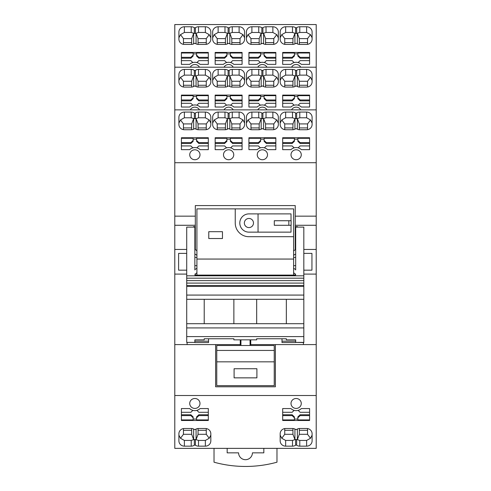 <?xml version="1.0" encoding="UTF-8"?>
<svg xmlns="http://www.w3.org/2000/svg" width="491" height="491" viewBox="0 0 491 491"><rect width="100%" height="100%" fill="white"/><g stroke="black" fill="none" stroke-linecap="round" stroke-linejoin="round"><path stroke-width="0.74" d="M288.837 220.735L291.12 220.735L291.12 225.301L274.297 225.301L274.297 220.735L288.837 220.735L288.837 225.301M248.919 227.579A4.56 4.56 0 0 0 253.485 223.018A4.56 4.56 0 0 0 248.919 218.458A4.56 4.56 0 0 0 244.358 223.018A4.56 4.56 0 0 0 248.919 227.579M291.016 225.301L291.016 232.139L258.045 232.139L258.045 213.892L291.016 213.892L291.016 220.735M258.045 213.892L248.919 213.892A9.126 9.126 0 0 0 239.798 223.018A9.126 9.126 0 0 0 248.919 232.139L258.045 232.139M204.213 299.295L204.213 323.704M303.825 342.393L295.68 342.393L303.825 342.565L303.825 323.704L186.715 323.704L186.715 286.413L303.825 286.413L303.825 295.079L186.715 295.079M256.676 299.295L256.676 323.704M233.869 323.704L233.869 299.295M303.825 327.927L186.715 327.927L186.715 323.704M303.825 323.704L303.825 299.295L186.715 299.295M286.333 323.704L286.333 299.295M303.825 299.295L303.825 295.079M186.715 286.413L186.715 285.492L303.825 285.492L303.825 286.413M303.825 285.492L303.825 283.098L186.715 283.098L186.715 285.492M186.715 283.098L303.825 283.098M303.825 283L303.825 280.619L186.715 280.619L186.715 283M186.715 280.619L303.825 280.619M303.825 279.017L303.825 280.551L303.825 278.188L186.715 278.188L186.715 280.551M186.715 278.188L303.825 278.188M234.097 368.729L234.097 377.855L256.903 377.855L256.903 368.729L234.097 368.735L256.903 368.729M186.715 281.435L186.715 282.552M194.859 342.393L186.715 342.393L194.859 342.393L194.859 339.846L204.213 339.846L204.213 338.759L233.869 338.759L233.869 339.846L256.676 339.846L256.676 338.759L286.333 338.759L286.333 339.846L295.68 339.846L295.68 342.393M303.825 336.593L186.715 336.593L186.715 327.927M303.825 278.151L303.825 275.807L186.715 275.807L186.715 278.151M186.715 342.393L186.715 336.593M195.32 226.646L193.491 226.646L193.491 227.106L186.715 227.106L186.715 275.807M303.825 281.435L303.825 282.552M295.226 226.646L297.509 226.646L297.509 227.106L303.825 227.106L295.68 227.106L303.825 227.112L303.825 275.807M208.773 231.684L222.46 231.684L222.46 238.528L208.773 238.528L208.773 231.684M235.238 223.018A13.687 13.687 0 0 0 248.919 236.705L293.63 236.705L293.63 208.878L235.238 208.878L235.238 223.018M194.859 227.106L186.715 227.112L194.859 227.106L194.859 269.982M208.546 338.759L208.546 342.552L194.859 342.552L208.546 342.552M191.668 85.268L183.456 85.268M206.269 85.268L198.057 85.268M193.65 86.526L193.65 75.939L191.668 81.261L191.668 87.06M205.355 75.129L198.505 75.129L198.505 69.415L205.355 69.415L205.355 75.129L209.227 77.29L206.269 81.261L198.057 81.261L198.057 87.06M225.424 85.268L217.218 85.268M227.407 86.526L227.407 75.939L225.424 81.261L225.424 87.06M240.025 85.268L231.813 85.268M239.111 75.129L232.261 75.129L232.261 69.415L239.111 69.415L239.111 75.129L242.984 77.29L240.025 81.261L231.813 81.261L231.813 87.06M259.187 85.268L250.975 85.268M273.782 85.268L265.576 85.268M261.169 86.526L261.169 75.939L259.187 81.261L259.187 87.06M272.873 75.129L266.024 75.129L266.024 69.415L272.873 69.415L272.873 75.129L276.746 77.29L273.782 81.261L265.576 81.261L265.576 87.06M292.943 85.268L284.731 85.268M294.925 86.526L294.925 75.939L292.943 81.261L292.943 87.06M307.544 85.268L299.332 85.268M306.63 75.129L299.78 75.129L299.78 69.415L306.63 69.415L306.63 75.129L310.502 77.29L307.544 81.261L299.332 81.261L299.332 87.06M292.943 127.924L284.731 127.924M294.925 129.182L294.925 118.589L292.943 123.916L292.943 129.716M307.544 127.924L299.332 127.924M306.63 117.785L299.78 117.785L299.78 112.071L306.63 112.071L306.63 117.785L310.502 119.939L307.544 123.916L299.332 123.916L299.332 129.716M273.782 127.924L265.576 127.924M259.187 127.924L250.975 127.924M261.169 129.182L261.169 118.589L259.187 123.916L259.187 129.716M272.873 117.785L266.024 117.785L266.024 112.071L272.873 112.071L272.873 117.785L276.746 119.939L273.782 123.916L265.576 123.916L265.576 129.716M225.424 127.924L217.218 127.924M227.407 129.182L227.407 118.589L225.424 123.916L225.424 129.716M240.025 127.924L231.813 127.924M239.111 117.785L232.261 117.785L232.261 112.071L239.111 112.071L239.111 117.785L242.984 119.939L240.025 123.916L231.813 123.916L231.813 129.716M206.269 127.924L198.057 127.924M191.668 127.924L183.456 127.924M193.65 129.182L193.65 118.589L191.668 123.916L191.668 129.716M205.355 117.785L198.505 117.785L198.505 112.071L205.355 112.071L205.355 117.785L209.227 119.939L206.269 123.916L198.057 123.916L198.057 129.716M281.994 342.552L295.68 342.552L281.994 342.552L281.994 338.759M295.68 227.106L295.68 269.982M194.859 275.089L295.68 275.089M216.758 385.656L216.758 361.83L274.242 361.83L274.242 385.656L216.758 385.656M240.94 339.846L240.94 345.504L250.06 345.504L250.06 339.846L250.06 345.075L250.748 345.075M187.108 342.565L187.108 344.59L240.252 344.59L240.252 345.504L216.758 345.504L216.758 361.83M250.748 339.846L250.748 345.504L274.242 345.504L274.242 361.83M208.546 341.184L194.859 341.184L194.859 339.846M281.994 341.184L295.68 341.184L295.68 339.846M293.63 236.705L293.63 259.058L196.916 259.058L196.916 275.089M196.916 259.058L196.916 208.878L235.238 208.878M293.63 275.089L293.63 259.058M198.057 430.3L206.269 430.3M196.075 429.042L196.075 439.629L198.057 434.302L198.057 428.508M184.37 440.433L191.22 440.433L191.22 446.153L184.37 446.153L184.37 440.433L180.498 438.279L183.456 434.302L191.668 434.302L191.668 428.508M183.456 430.3L191.668 430.3M299.332 430.3L307.544 430.3M297.35 429.042L297.35 439.629L299.332 434.302L299.332 428.508M294.925 429.042L294.925 439.629L292.943 434.302L292.943 428.508M284.731 430.3L292.943 430.3M294.428 97.77L294.428 98.63L292.145 100.839L292.145 99.98L294.428 97.77L294.428 95.671L282.681 95.671M309.594 95.671L297.847 95.671L297.847 97.77L300.13 99.98L300.13 100.839L309.594 100.839M297.847 97.77L297.847 98.63L300.13 100.839M294.134 105.215L292.145 103.288L282.681 103.288L282.681 107.026L290.924 107.026A7.414 7.175 -0 0 1 301.351 107.026L309.594 107.026L309.594 103.288L300.13 103.288L298.141 105.215M260.666 97.77L260.666 98.63L258.389 100.839L258.389 99.98L260.666 97.77L260.666 95.671L248.919 95.671M275.838 95.671L264.09 95.671L264.09 97.77L266.374 99.98L266.374 100.839L275.838 100.839M264.09 97.77L264.09 98.63L266.374 100.839M260.377 105.215L258.389 103.288L248.919 103.288L248.919 107.026L257.167 107.026A7.414 7.175 -0 0 1 267.595 107.026L275.838 107.026L275.838 103.288L266.374 103.288L264.385 105.215M226.91 97.77L226.91 98.63L224.626 100.839L224.626 99.98L226.91 97.77L226.91 95.671L215.162 95.671M242.081 95.671L230.334 95.671L230.334 97.77L232.611 99.98L232.611 100.839L242.081 100.839M230.334 97.77L230.334 98.63L232.611 100.839M226.615 105.215L224.626 103.288L215.162 103.288L215.162 107.026L223.405 107.026A7.414 7.175 -0 0 1 233.833 107.026L242.081 107.026L242.081 103.288L232.611 103.288L230.623 105.215M193.153 97.77L193.153 98.63L190.87 100.839L190.87 99.98L193.153 97.77L193.153 95.671L181.406 95.671M208.319 95.671L196.572 95.671L196.572 97.77L198.855 99.98L198.855 100.839L208.319 100.839M196.572 97.77L196.572 98.63L198.855 100.839M192.859 105.215L190.87 103.288L181.406 103.288L181.406 107.026L189.649 107.026A7.414 7.175 -0 0 1 200.076 107.026L208.319 107.026L208.319 103.288L198.855 103.288L196.866 105.215M191.668 81.261L183.456 81.261L183.456 87.005M206.269 81.261L206.269 87.005M196.075 86.526L196.075 75.939L198.057 81.261M225.424 81.261L217.218 81.261L217.218 87.005M240.025 81.261L240.025 87.005M229.831 86.526L229.831 75.939L231.813 81.261M259.187 81.261L250.975 81.261L250.975 87.005M273.782 81.261L273.782 87.005M263.593 86.526L263.593 75.939L265.576 81.261M292.943 81.261L284.731 81.261L284.731 87.005M307.544 81.261L307.544 87.005M297.35 86.526L297.35 75.939L299.332 81.261M292.943 123.916L284.731 123.916L284.731 129.661M307.544 123.916L307.544 129.661M297.35 129.182L297.35 118.589L299.332 123.916M259.187 123.916L250.975 123.916L250.975 129.661M273.782 123.916L273.782 129.661M263.593 129.182L263.593 118.589L265.576 123.916M225.424 123.916L217.218 123.916L217.218 129.661M240.025 123.916L240.025 129.661M229.831 129.182L229.831 118.589L231.813 123.916M191.668 123.916L183.456 123.916L183.456 129.661M206.269 123.916L206.269 129.661M196.075 129.182L196.075 118.589L198.057 123.916M192.859 147.852L190.87 145.925L181.406 145.925L181.406 149.663L189.649 149.663A7.451 7.212 0 0 1 200.113 149.663L208.319 149.663L208.319 145.925L198.855 145.925L196.873 147.846M190.87 143.47L190.87 142.617L193.153 140.408L193.153 141.267L190.87 143.47L181.406 143.47M198.855 143.47L196.572 141.267L196.572 140.408L198.855 142.617L198.855 143.47L208.319 143.47M260.377 147.852L258.389 145.925L248.919 145.925L248.919 149.663L257.167 149.663A7.451 7.212 0 0 1 267.632 149.663L275.838 149.663L275.838 145.925L266.374 145.925L264.391 147.846M258.389 143.47L258.389 142.617L260.666 140.408L260.666 141.267L258.389 143.47L248.919 143.47M266.374 143.47L264.09 141.267L264.09 140.408L266.374 142.617L266.374 143.47L275.838 143.47M294.134 147.852L292.145 145.925L282.681 145.925L282.681 149.663L290.924 149.663A7.451 7.212 0 0 1 301.394 149.663L309.594 149.663L309.594 145.925L300.13 145.925L298.147 147.846M300.13 143.47L297.847 141.267L297.847 140.408L300.13 142.617L300.13 143.47L309.594 143.47M292.145 143.47L292.145 142.617L294.428 140.408L294.428 141.267L292.145 143.47L282.681 143.47M226.615 147.852L224.626 145.925L215.162 145.925L215.162 149.663L223.405 149.663A7.451 7.212 0 0 1 233.876 149.663L242.081 149.663L242.081 145.925L232.611 145.925L230.629 147.846M224.626 143.47L224.626 142.617L226.91 140.408L226.91 141.267L224.626 143.47L215.162 143.47M232.611 143.47L230.334 141.267L230.334 140.408L232.611 142.617L232.611 143.47L242.081 143.47M240.94 345.075L240.252 345.075M192.859 410.372L190.87 412.299L181.406 412.299L181.406 408.561L181.406 420.486L208.319 420.486L208.319 408.561L208.319 412.299L198.855 412.299L196.866 410.372M196.572 417.816L196.572 416.957L198.855 414.754L198.855 415.607L196.572 417.816L196.572 419.915L208.319 419.915M193.153 417.816L190.87 415.607L190.87 414.754L193.153 416.957L193.153 419.915L181.406 419.915M297.847 417.816L297.847 416.957L300.13 414.754L300.13 415.607L297.847 417.816L297.847 419.915L309.594 419.915M294.428 417.816L292.145 415.607L292.145 414.754L294.428 416.957L294.428 419.915L282.681 419.915M282.681 408.561L290.924 408.561A7.414 7.175 180 0 0 301.351 408.561L309.594 408.561L309.594 420.486L282.681 420.486L282.681 408.561L282.681 412.299L292.145 412.299L294.134 410.372M309.594 408.561L309.594 412.299L300.13 412.299L298.141 410.372M198.057 434.302L206.269 434.302L206.269 428.563M193.65 429.042L193.65 439.629L191.668 434.302M183.456 434.302L183.456 428.563M299.332 434.302L307.544 434.302L307.544 428.563M285.645 440.433L292.495 440.433L292.495 446.153L285.645 446.153L285.645 440.433L281.773 438.279L284.731 434.302L292.943 434.302M284.731 434.302L284.731 428.563M307.544 42.613L299.332 42.613M292.943 42.613L284.731 42.613M294.925 43.871L294.925 33.284L292.943 38.611L292.943 44.405M306.63 32.474L299.78 32.474L299.78 26.76L306.63 26.76L306.63 32.474L310.502 34.634L307.544 38.611L299.332 38.611L299.332 44.405M273.782 42.613L265.576 42.613M272.873 32.474L266.024 32.474L266.024 26.76L272.873 26.76L272.873 32.474L276.746 34.634L273.782 38.611L265.576 38.611L265.576 44.405M261.169 43.871L261.169 33.284L259.187 38.611L259.187 44.405M259.187 42.613L250.975 42.613M240.025 42.613L231.813 42.613M225.424 42.613L217.218 42.613M227.407 43.871L227.407 33.284L225.424 38.611L225.424 44.405M239.111 32.474L232.261 32.474L232.261 26.76L239.111 26.76L239.111 32.474L242.984 34.634L240.025 38.611L231.813 38.611L231.813 44.405M206.269 42.613L198.057 42.613M205.355 32.474L198.505 32.474L198.505 26.76L205.355 26.76L205.355 32.474L209.227 34.634L206.269 38.611L198.057 38.611L198.057 44.405M193.65 43.871L193.65 33.284L191.668 38.611L191.668 44.405M191.668 42.613L183.456 42.613M194.859 240.332L195.32 240.332M194.859 265.656L196.916 265.656M194.859 257.444L196.916 257.444M282.681 99.98L292.145 99.98M282.681 100.839L292.145 100.839M300.13 99.98L309.594 99.98M294.428 96.531L297.847 96.531M248.919 99.98L258.389 99.98M248.919 100.839L258.389 100.839M266.374 99.98L275.838 99.98M260.666 96.531L264.09 96.531M215.162 99.98L224.626 99.98M215.162 100.839L224.626 100.839M232.611 99.98L242.081 99.98M226.91 96.531L230.334 96.531M181.406 99.98L190.87 99.98M181.406 100.839L190.87 100.839M198.855 99.98L208.319 99.98M193.153 96.531L196.572 96.531M184.37 75.129L184.37 69.415L191.22 69.415L191.22 75.129L184.37 75.129L180.498 77.29L178.896 80.432L178.896 81.776A5.475 5.297 0 0 0 184.37 87.079L191.22 87.079A5.475 5.297 0 0 0 194.344 86.134A0.914 0.884 0 0 1 195.381 86.134A5.475 5.297 0 0 0 198.505 87.079L205.355 87.079A5.475 5.297 0 0 0 210.829 81.776L210.829 74.712A5.475 5.297 0 0 0 205.355 69.415M180.498 77.29L183.456 81.261M193.65 75.939L195.381 76.111L198.505 75.129M191.22 75.129L193.663 75.902M210.829 80.432L209.227 77.29M212.652 80.432L214.254 77.29L217.218 81.261M218.127 75.129L218.127 69.415L224.976 69.415L224.976 75.129L218.127 75.129L214.254 77.29M227.407 75.939L229.831 75.939M224.976 75.129L227.419 75.902M232.261 75.129L229.819 75.902M244.586 80.432L242.984 77.29M246.414 80.432L248.016 77.29L250.975 81.261M251.889 75.129L251.889 69.415L258.739 69.415L258.739 75.129L251.889 75.129L248.016 77.29M261.169 75.939L262.9 76.111L266.024 75.129M258.739 75.129L261.181 75.902M278.348 80.432L276.746 77.29M285.645 75.129L285.645 69.415L292.495 69.415L292.495 75.129L285.645 75.129L281.773 77.29L280.171 80.432L280.171 81.776A5.475 5.297 0 0 0 285.645 87.079L292.495 87.079A5.475 5.297 0 0 0 295.619 86.134A0.914 0.884 0 0 1 296.656 86.134A5.475 5.297 0 0 0 299.78 87.079L306.63 87.079A5.475 5.297 0 0 0 312.104 81.776L312.104 74.712A5.475 5.297 0 0 0 306.63 69.415M281.773 77.29L284.731 81.261M294.925 75.939L297.35 75.939M292.495 75.129L294.938 75.902M299.78 75.129L297.337 75.902M312.104 80.432L310.502 77.29M280.171 123.088L281.773 119.939L284.731 123.916M285.645 117.785L285.645 112.071L292.495 112.071L292.495 117.785L285.645 117.785L281.773 119.939M294.925 118.589L296.656 118.767L299.78 117.785M292.495 117.785L294.938 118.558M312.104 123.088L310.502 119.939M246.414 123.088L248.016 119.939L250.975 123.916M251.889 117.785L251.889 112.071L258.739 112.071L258.739 117.785L251.889 117.785L248.016 119.939M261.169 118.589L262.9 118.767L266.024 117.785M258.739 117.785L261.181 118.558M278.348 123.088L276.746 119.939M212.652 123.088L214.254 119.939L217.218 123.916M218.127 117.785L218.127 112.071L224.976 112.071L224.976 117.785L218.127 117.785L214.254 119.939M227.407 118.589L229.144 118.767L232.261 117.785M224.976 117.785L227.419 118.558M244.586 123.088L242.984 119.939M178.896 123.088L180.498 119.939L183.456 123.916M184.37 117.785L184.37 112.071L191.22 112.071L191.22 117.785L184.37 117.785L180.498 119.939M193.65 118.589L195.381 118.767L198.505 117.785M191.22 117.785L193.663 118.558M210.829 123.088L209.227 119.939M190.87 142.617L181.406 142.617M193.153 140.408L193.153 138.309L181.406 138.309M208.319 138.309L196.572 138.309L196.572 140.408M208.319 142.617L198.855 142.617M193.153 139.168L196.572 139.168M275.838 142.617L266.374 142.617M258.389 142.617L248.919 142.617M275.838 138.309L264.09 138.309L264.09 140.408M260.666 140.408L260.666 138.309L248.919 138.309M260.666 139.168L264.09 139.168M282.681 138.309L294.428 138.309L294.428 140.408M309.594 138.309L297.847 138.309L297.847 140.408M309.594 142.617L300.13 142.617M292.145 142.617L282.681 142.617M294.428 139.168L297.847 139.168M224.626 142.617L215.162 142.617M226.91 140.408L226.91 138.309L215.162 138.309M242.081 138.309L230.334 138.309L230.334 140.408M242.081 142.617L232.611 142.617M226.91 139.168L230.334 139.168M295.68 240.332L295.226 240.332M295.68 249.459L293.63 250.84M295.226 249.459L295.226 216.157L316.21 216.157L316.21 162.711L174.79 162.711L174.79 109.861L316.21 109.861L316.21 162.711M196.916 250.84L195.32 249.459L195.32 205.576L295.226 205.576L295.226 216.157M293.63 257.444L295.68 257.444M293.63 265.656L295.68 265.656M240.252 344.59L240.252 339.846M195.32 275.089L195.32 274.095L196.916 272.714M275.383 386.785L215.617 386.785L275.383 386.791L275.383 344.59M250.748 344.59L303.438 344.59L303.438 342.565M295.226 275.089L295.226 274.095L293.63 272.714M190.87 415.607L181.406 415.607M190.87 414.754L181.406 414.754M208.319 415.607L198.855 415.607M208.319 414.754L198.855 414.754M193.153 419.056L196.572 419.056M309.594 415.607L300.13 415.607M309.594 414.754L300.13 414.754M292.145 415.607L282.681 415.607M292.145 414.754L282.681 414.754M294.428 419.056L297.847 419.056M210.829 435.136L209.227 438.279L206.269 434.302M205.355 440.433L205.355 446.153L198.505 446.153L198.505 440.433L205.355 440.433L209.227 438.279M196.075 439.629L193.65 439.629M198.505 440.433L196.062 439.66M191.22 440.433L193.663 439.66M180.498 438.279L178.896 435.136L178.896 433.786L178.896 440.857A5.475 5.297 180 0 0 184.37 446.153M312.104 435.136L310.502 438.279L307.544 434.302M306.63 440.433L306.63 446.153L299.78 446.153L299.78 440.433L306.63 440.433L310.502 438.279M297.35 439.629L294.925 439.629M299.78 440.433L297.337 439.66M292.495 440.433L294.938 439.66M280.171 435.136L281.773 438.279M263.833 448.363L263.833 452.849L252.429 452.849A6.929 6.929 0 0 1 245.5 459.693A6.929 6.929 0 0 1 238.571 452.849L227.167 452.849L227.167 448.363M276.979 448.363L276.979 462.197A118.613 118.613 0 0 1 214.021 462.197L214.021 448.363M294.428 55.115L294.428 55.974L292.145 58.184L292.145 57.324L294.428 55.115L294.428 53.016L282.681 53.016M309.594 53.016L297.847 53.016L297.847 55.115L300.13 57.324L300.13 58.184L309.594 58.184M297.847 55.115L297.847 55.974L300.13 58.184M294.134 62.56L292.145 60.639L282.681 60.639L282.681 64.37L290.924 64.37A7.414 7.175 -0 0 1 301.351 64.37L309.594 64.37L309.594 60.639L300.13 60.639L298.141 62.56M260.666 55.115L260.666 55.974L258.389 58.184L258.389 57.324L260.666 55.115L260.666 53.016L248.919 53.016M275.838 53.016L264.09 53.016L264.09 55.115L266.374 57.324L266.374 58.184L275.838 58.184M264.09 55.115L264.09 55.974L266.374 58.184M260.377 62.56L258.389 60.639L248.919 60.639L248.919 64.37L257.167 64.37A7.414 7.175 -0 0 1 267.595 64.37L275.838 64.37L275.838 60.639L266.374 60.639L264.385 62.56M226.91 55.115L226.91 55.974L224.626 58.184L224.626 57.324L226.91 55.115L226.91 53.016L215.162 53.016M242.081 53.016L230.334 53.016L230.334 55.115L232.611 57.324L232.611 58.184L242.081 58.184M230.334 55.115L230.334 55.974L232.611 58.184M226.615 62.56L224.626 60.639L215.162 60.639L215.162 64.37L223.405 64.37A7.414 7.175 -0 0 1 233.833 64.37L242.081 64.37L242.081 60.639L232.611 60.639L230.623 62.56M292.943 38.611L284.731 38.611L284.731 44.35M307.544 38.611L307.544 44.35M297.35 43.871L297.35 33.284L299.332 38.611M259.187 38.611L250.975 38.611L250.975 44.35M273.782 38.611L273.782 44.35M263.593 43.871L263.593 33.284L265.576 38.611M225.424 38.611L217.218 38.611L217.218 44.35M240.025 38.611L240.025 44.35M229.831 43.871L229.831 33.284L231.813 38.611M191.668 38.611L183.456 38.611L183.456 44.35M206.269 38.611L206.269 44.35M196.075 43.871L196.075 33.284L198.057 38.611M186.715 253.387L178.601 253.387L178.601 270.167L186.715 270.167M194.859 269.485A8.39 8.39 0 0 0 196.916 268.227M196.916 255.32A8.39 8.39 0 0 0 194.859 254.062M309.594 107.026L309.594 95.101L282.681 95.101L282.681 107.026M275.838 107.026L275.838 95.101L248.919 95.101L248.919 107.026M242.081 107.026L242.081 95.101L215.162 95.101L215.162 107.026M208.319 107.026L208.319 95.101L181.406 95.101L181.406 107.026M199.432 109.861A5.131 4.971 -0 0 0 190.293 109.861M233.188 109.861A5.131 4.971 -0 0 0 224.049 109.861M266.951 109.861A5.131 4.971 -0 0 0 257.812 109.861M300.707 109.861A5.131 4.971 -0 0 0 291.568 109.861M178.896 81.776L178.896 74.712A5.475 5.297 0 0 1 184.37 69.415M194.344 76.111L194.344 70.36A5.475 5.297 0 0 0 191.22 69.415M194.344 70.36A0.914 0.884 0 0 0 195.381 70.36A5.475 5.297 0 0 1 198.505 69.415M218.127 69.415A5.475 5.297 0 0 0 212.652 74.712L212.652 81.776A5.475 5.297 0 0 0 218.127 87.079L224.976 87.079A5.475 5.297 0 0 0 228.1 86.134A0.914 0.884 0 0 1 229.144 86.134A5.475 5.297 0 0 0 232.261 87.079L239.111 87.079A5.475 5.297 0 0 0 244.586 81.776L244.586 74.712A5.475 5.297 0 0 0 239.111 69.415M228.1 76.111L228.1 70.36A5.475 5.297 0 0 0 224.976 69.415M228.1 70.36A0.914 0.884 0 0 0 229.144 70.36A5.475 5.297 0 0 1 232.261 69.415M251.889 69.415A5.475 5.297 0 0 0 246.414 74.712L246.414 81.776A5.475 5.297 0 0 0 251.889 87.079L258.739 87.079A5.475 5.297 0 0 0 261.856 86.134A0.914 0.884 0 0 1 262.9 86.134A5.475 5.297 0 0 0 266.024 87.079L272.873 87.079A5.475 5.297 0 0 0 278.348 81.776L278.348 74.712A5.475 5.297 0 0 0 272.873 69.415M261.856 76.111L261.856 70.36A5.475 5.297 0 0 0 258.739 69.415M261.856 70.36A0.914 0.884 0 0 0 262.9 70.36A5.475 5.297 0 0 1 266.024 69.415M280.171 81.776L280.171 74.712A5.475 5.297 0 0 1 285.645 69.415M295.619 76.111L295.619 70.36A5.475 5.297 0 0 0 292.495 69.415M295.619 70.36A0.914 0.884 0 0 0 296.656 70.36A5.475 5.297 0 0 1 299.78 69.415M291.003 154.757A5.131 4.971 -0 0 0 296.141 159.728A5.131 4.971 -0 0 0 301.271 154.757A5.131 4.971 -0 0 0 296.141 149.792A5.131 4.971 -0 0 0 291.003 154.757M306.63 112.071A5.475 5.297 0 0 1 312.104 117.367L312.104 124.432A5.475 5.297 0 0 1 306.63 129.734L299.78 129.734A5.475 5.297 0 0 1 296.656 128.789A0.914 0.884 0 0 0 295.619 128.789A5.475 5.297 0 0 1 292.495 129.734L285.645 129.734A5.475 5.297 0 0 1 280.171 124.432L280.171 117.367A5.475 5.297 0 0 1 285.645 112.071M295.619 118.767L295.619 113.016A5.475 5.297 0 0 0 292.495 112.071M295.619 113.016A0.914 0.884 0 0 0 296.656 113.016A5.475 5.297 0 0 1 299.78 112.071M272.873 112.071A5.475 5.297 0 0 1 278.348 117.367L278.348 124.432A5.475 5.297 0 0 1 272.873 129.734L266.024 129.734A5.475 5.297 0 0 1 262.9 128.789A0.914 0.884 0 0 0 261.856 128.789A5.475 5.297 0 0 1 258.739 129.734L251.889 129.734A5.475 5.297 0 0 1 246.414 124.432L246.414 117.367A5.475 5.297 0 0 1 251.889 112.071M261.856 118.767L261.856 113.016A5.475 5.297 0 0 0 258.739 112.071M261.856 113.016A0.914 0.884 0 0 0 262.9 113.016A5.475 5.297 0 0 1 266.024 112.071M239.111 112.071A5.475 5.297 0 0 1 244.586 117.367L244.586 124.432A5.475 5.297 0 0 1 239.111 129.734L232.261 129.734A5.475 5.297 0 0 1 229.144 128.789A0.914 0.884 0 0 0 228.1 128.789A5.475 5.297 0 0 1 224.976 129.734L218.127 129.734A5.475 5.297 0 0 1 212.652 124.432L212.652 117.367A5.475 5.297 0 0 1 218.127 112.071M228.1 118.767L228.1 113.016A5.475 5.297 0 0 0 224.976 112.071M228.1 113.016A0.914 0.884 0 0 0 229.144 113.016A5.475 5.297 0 0 1 232.261 112.071M205.355 112.071A5.475 5.297 0 0 1 210.829 117.367L210.829 124.432A5.475 5.297 0 0 1 205.355 129.734L198.505 129.734A5.475 5.297 0 0 1 195.381 128.789A0.914 0.884 0 0 0 194.344 128.789A5.475 5.297 0 0 1 191.22 129.734L184.37 129.734A5.475 5.297 0 0 1 178.896 124.432L178.896 117.367A5.475 5.297 0 0 1 184.37 112.071M194.344 118.767L194.344 113.016A5.475 5.297 0 0 0 191.22 112.071M194.344 113.016A0.914 0.884 0 0 0 195.381 113.016A5.475 5.297 0 0 1 198.505 112.071M199.997 154.757A5.131 4.971 -0 0 0 194.859 149.792A5.131 4.971 -0 0 0 189.729 154.757A5.131 4.971 -0 0 0 194.859 159.728A5.131 4.971 -0 0 0 199.997 154.757M233.753 154.757A5.131 4.971 -0 0 0 228.622 149.792A5.131 4.971 -0 0 0 223.491 154.757A5.131 4.971 -0 0 0 228.622 159.728A5.131 4.971 -0 0 0 233.753 154.757M257.247 154.757A5.131 4.971 -0 0 0 262.378 159.728A5.131 4.971 -0 0 0 267.509 154.757A5.131 4.971 -0 0 0 262.378 149.792A5.131 4.971 -0 0 0 257.247 154.757M208.319 149.663L208.319 137.738L181.406 137.738L181.406 149.663M248.919 149.663L248.919 137.738L275.838 137.738L275.838 149.663M282.681 149.663L282.681 137.738L309.594 137.738L309.594 149.663M215.162 149.663L215.162 137.738L242.081 137.738L242.081 149.663M303.825 253.387L311.945 253.387L311.945 270.167L303.825 270.167M295.68 254.062A8.39 8.39 0 0 0 293.63 255.32M293.63 268.227A8.39 8.39 0 0 0 295.68 269.485M215.617 344.59L215.617 386.791M208.319 408.561L200.076 408.561A7.414 7.175 180 0 1 189.649 408.561L181.406 408.561M189.729 403.467A5.131 4.971 180 0 0 194.859 408.432A5.131 4.971 180 0 0 199.997 403.467A5.131 4.971 180 0 0 194.859 398.496A5.131 4.971 180 0 0 189.729 403.467M291.003 403.467A5.131 4.971 180 0 0 296.141 408.432A5.131 4.971 180 0 0 301.271 403.467A5.131 4.971 180 0 0 296.141 398.496A5.131 4.971 180 0 0 291.003 403.467M178.896 433.786A5.475 5.297 180 0 1 184.37 428.49L191.22 428.49A5.475 5.297 180 0 1 194.344 429.435A0.914 0.884 180 0 0 195.381 429.435A5.475 5.297 180 0 1 198.505 428.49L205.355 428.49A5.475 5.297 180 0 1 210.829 433.786L210.829 440.857A5.475 5.297 180 0 1 205.355 446.153M195.381 439.457L195.381 445.208A5.475 5.297 180 0 0 198.505 446.153M195.381 445.208A0.914 0.884 180 0 0 194.344 445.208A5.475 5.297 180 0 1 191.22 446.153M306.63 446.153A5.475 5.297 180 0 0 312.104 440.857L312.104 433.786A5.475 5.297 180 0 0 306.63 428.49L299.78 428.49A5.475 5.297 180 0 0 296.656 429.435A0.914 0.884 180 0 1 295.619 429.435A5.475 5.297 180 0 0 292.495 428.49L285.645 428.49A5.475 5.297 180 0 0 280.171 433.786L280.171 440.857A5.475 5.297 180 0 0 285.645 446.153M296.656 439.457L296.656 445.208A5.475 5.297 180 0 0 299.78 446.153M296.656 445.208A0.914 0.884 180 0 0 295.619 445.208A5.475 5.297 180 0 1 292.495 446.153M282.681 57.324L292.145 57.324M282.681 58.184L292.145 58.184M300.13 57.324L309.594 57.324M294.428 53.875L297.847 53.875M248.919 57.324L258.389 57.324M248.919 58.184L258.389 58.184M266.374 57.324L275.838 57.324M260.666 53.875L264.09 53.875M215.162 57.324L224.626 57.324M215.162 58.184L224.626 58.184M232.611 57.324L242.081 57.324M226.91 53.875L230.334 53.875M280.171 37.776L281.773 34.634L284.731 38.611M285.645 32.474L285.645 26.76L292.495 26.76L292.495 32.474L285.645 32.474L281.773 34.634M294.925 33.284L296.656 33.456L299.78 32.474M292.495 32.474L294.938 33.247M312.104 37.776L310.502 34.634M251.889 32.474L251.889 26.76L258.739 26.76L258.739 32.474L251.889 32.474L248.016 34.634L250.975 38.611M261.169 33.284L262.9 33.456L266.024 32.474M258.739 32.474L261.181 33.247M278.348 37.776L276.746 34.634M246.414 37.776L248.016 34.634M212.652 37.776L214.254 34.634L217.218 38.611M218.127 32.474L218.127 26.76L224.976 26.76L224.976 32.474L218.127 32.474L214.254 34.634M227.407 33.284L229.144 33.456L232.261 32.474M224.976 32.474L227.419 33.247M244.586 37.776L242.984 34.634M184.37 32.474L184.37 26.76L191.22 26.76L191.22 32.474L184.37 32.474L180.498 34.634L183.456 38.611M193.65 33.284L195.381 33.456L198.505 32.474M191.22 32.474L193.663 33.247M210.829 37.776L209.227 34.634M180.498 34.634L178.896 37.776L178.896 39.127L178.896 32.056A5.475 5.297 0 0 1 184.37 26.76M195.32 225.277L174.79 225.277L174.79 216.157L195.32 216.157M186.715 249.459L174.79 249.459L174.79 225.277M195.32 249.459L194.859 249.459M186.715 274.095L174.79 274.095L174.79 249.459M195.32 274.095L194.859 274.095M187.108 344.59L174.79 344.59L174.79 274.095M316.21 67.206L316.21 24.55L174.79 24.55L174.79 67.206L316.21 67.206L316.21 109.861M174.79 67.206L174.79 109.861M174.79 216.157L174.79 162.711M316.21 216.157L316.21 225.277L295.226 225.277M316.21 225.277L316.21 249.459L303.825 249.459M303.825 274.095L316.21 274.095L316.21 249.459M295.68 274.095L295.226 274.095M316.21 274.095L316.21 344.59L303.438 344.59M174.79 395.513L316.21 395.513L316.21 448.363L174.79 448.363L174.79 344.59M316.21 395.513L316.21 344.59M192.859 62.56L190.87 60.639L181.406 60.639L181.406 64.37L189.649 64.37A7.414 7.175 -0 0 1 200.076 64.37L208.319 64.37L208.319 52.445L181.406 52.445L181.406 64.37M181.406 57.324L190.87 57.324L193.153 55.115L193.153 53.016L181.406 53.016M309.594 64.37L309.594 52.445L282.681 52.445L282.681 64.37M275.838 64.37L275.838 52.445L248.919 52.445L248.919 64.37M242.081 64.37L242.081 52.445L215.162 52.445L215.162 64.37M300.707 67.206A5.131 4.971 -0 0 0 291.568 67.206M266.951 67.206A5.131 4.971 -0 0 0 257.812 67.206M233.188 67.206A5.131 4.971 -0 0 0 224.049 67.206M199.432 67.206A5.131 4.971 -0 0 0 190.293 67.206M306.63 26.76A5.475 5.297 0 0 1 312.104 32.056L312.104 39.127A5.475 5.297 0 0 1 306.63 44.423L299.78 44.423A5.475 5.297 0 0 1 296.656 43.478A0.914 0.884 0 0 0 295.619 43.478A5.475 5.297 0 0 1 292.495 44.423L285.645 44.423A5.475 5.297 0 0 1 280.171 39.127L280.171 32.056A5.475 5.297 0 0 1 285.645 26.76M295.619 33.456L295.619 27.705A5.475 5.297 0 0 0 292.495 26.76M295.619 27.705A0.914 0.884 0 0 0 296.656 27.705A5.475 5.297 0 0 1 299.78 26.76M272.873 26.76A5.475 5.297 0 0 1 278.348 32.056L278.348 39.127A5.475 5.297 0 0 1 272.873 44.423L266.024 44.423A5.475 5.297 0 0 1 262.9 43.478A0.914 0.884 0 0 0 261.856 43.478A5.475 5.297 0 0 1 258.739 44.423L251.889 44.423A5.475 5.297 0 0 1 246.414 39.127L246.414 32.056A5.475 5.297 0 0 1 251.889 26.76M261.856 33.456L261.856 27.705A5.475 5.297 0 0 0 258.739 26.76M261.856 27.705A0.914 0.884 0 0 0 262.9 27.705A5.475 5.297 0 0 1 266.024 26.76M239.111 26.76A5.475 5.297 0 0 1 244.586 32.056L244.586 39.127A5.475 5.297 0 0 1 239.111 44.423L232.261 44.423A5.475 5.297 0 0 1 229.144 43.478A0.914 0.884 0 0 0 228.1 43.478A5.475 5.297 0 0 1 224.976 44.423L218.127 44.423A5.475 5.297 0 0 1 212.652 39.127L212.652 32.056A5.475 5.297 0 0 1 218.127 26.76M228.1 33.456L228.1 27.705A5.475 5.297 0 0 0 224.976 26.76M228.1 27.705A0.914 0.884 0 0 0 229.144 27.705A5.475 5.297 0 0 1 232.261 26.76M194.344 33.456L194.344 27.705A5.475 5.297 0 0 0 191.22 26.76M194.344 27.705A0.914 0.884 0 0 0 195.381 27.705A5.475 5.297 0 0 1 198.505 26.76M178.896 39.127A5.475 5.297 0 0 0 184.37 44.423L191.22 44.423A5.475 5.297 0 0 0 194.344 43.478A0.914 0.884 0 0 1 195.381 43.478A5.475 5.297 0 0 0 198.505 44.423L205.355 44.423A5.475 5.297 0 0 0 210.829 39.127L210.829 32.056A5.475 5.297 0 0 0 205.355 26.76M208.319 64.37L208.319 60.639L198.855 60.639L196.866 62.56M190.87 57.324L190.87 58.184L193.153 55.974L193.153 55.115M181.406 58.184L190.87 58.184M208.319 53.016L196.572 53.016L196.572 55.974L198.855 58.184L208.319 58.184M193.153 53.875L196.572 53.875M196.572 55.115L198.855 57.324L198.855 58.184M198.855 57.324L208.319 57.324M216.758 350.445L274.242 350.445M195.381 76.111L195.381 70.36M229.144 76.111L229.144 70.36M262.9 76.111L262.9 70.36M296.656 76.111L296.656 70.36M296.656 118.767L296.656 113.016M262.9 118.767L262.9 113.016M229.144 118.767L229.144 113.016M195.381 118.767L195.381 113.016M194.344 439.457L194.344 445.208M295.619 439.457L295.619 445.208M296.656 33.456L296.656 27.705M262.9 33.456L262.9 27.705M229.144 33.456L229.144 27.705M195.381 33.456L195.381 27.705"/></g></svg>

